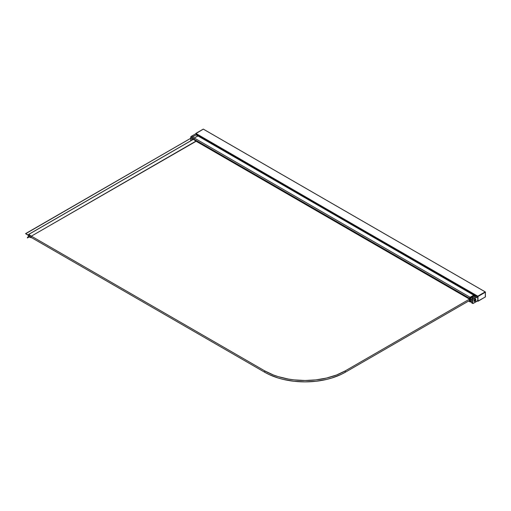<?xml version="1.0" encoding="UTF-8"?>
<svg xmlns="http://www.w3.org/2000/svg" width="511" height="511" viewBox="0 0 511 511"><rect width="100%" height="100%" fill="white"/><g stroke="black" fill="none" stroke-linecap="round" stroke-linejoin="round"><path stroke-width="0.77" d="M29.108 234.888L29.108 236.229L29.108 234.888M469.52 299.127L345.27 370.865L345.27 372.257L469.52 300.525L345.27 372.257A56.957 32.883 0 0 1 264.717 372.257L264.717 370.865L273.353 374.953L278.144 376.613L288.46 379.079L293.882 379.865L304.997 380.497L316.105 379.865L326.791 377.993L336.64 374.953L345.27 370.865A56.957 32.883 180 0 1 264.717 370.865L31.369 236.139L264.717 370.865L264.717 372.257L31.465 237.589L264.717 372.257L268.863 374.429L278.144 378.006L283.196 379.386L293.882 381.257L304.997 381.889L316.105 381.257L326.791 379.386L331.843 378.006L341.131 374.429L345.27 372.257L345.27 370.865L469.52 299.127L470.005 297.351L474.246 295.192A0.856 0.492 120 0 0 474.176 295.134A0.856 0.492 -60 0 1 474.246 295.192L470.126 297.268L194.237 137.989L193.637 139.037A0.856 0.492 -60 0 1 194.237 137.989L192.526 136.999L192.098 137.453L191.925 139.414L191.925 138.047L193.637 139.356L194.237 137.989L192.526 136.999L196.147 134.91L192.526 136.999A0.856 0.492 120 0 0 191.925 138.047L469.52 298.315L469.52 299.107L196.058 141.228L469.539 299.146M31.286 237.487L29.108 236.229L31.286 237.487M198.262 135.843L194.237 137.989A0.856 0.492 120 0 0 193.637 139.037L469.52 298.315A0.856 0.492 -60 0 1 470.126 297.268L194.237 137.989L197.859 135.894A0.856 0.492 -60 0 1 198.287 135.856A0.856 0.492 -60 0 1 198.294 135.856A0.856 0.492 120 0 0 197.859 135.894L198.357 135.913A0.856 0.492 120 0 0 198.287 135.856L196.575 134.866A0.856 0.492 120 0 0 196.147 134.91L473.748 295.179A0.856 0.492 -60 0 1 474.176 295.134A0.856 0.492 120 0 0 473.748 295.179L474.246 295.467L470.625 297.562L470.126 297.268L473.748 295.179L474.246 295.467A0.856 0.492 -60 0 1 474.674 295.428A0.856 0.492 -60 0 1 474.745 295.486A0.856 0.492 120 0 0 474.674 295.422A0.856 0.492 120 0 0 474.246 295.467L470.625 297.562L470.126 297.268A0.856 0.492 120 0 0 469.52 298.315L470.005 297.351L473.748 295.179L196.147 134.91L196.895 134.68M198.204 135.824L196.428 134.827L196.869 134.61M197.38 135.498L197.246 135.089A4.701 2.715 120 0 1 197.329 135.3M196.939 135.076L196.939 134.706L196.939 135.076M195.719 133.876L196.767 134.482L192.462 136.967A0.856 0.492 120 0 0 191.861 138.015L191.861 138.015A0.856 0.492 -60 0 1 192.462 136.967L191.318 136.303A0.856 0.492 120 0 0 190.712 137.35L191.861 138.015L191.861 140.167L191.861 138.015L190.712 137.35L190.712 140.372L190.89 136.756L195.617 133.818L196.767 134.482L192.462 136.967L191.318 136.303L195.713 133.837M474.923 299.261L474.923 299.261A1.194 0.69 -60 0 1 475.409 299.184A1.194 0.69 -60 0 1 475.741 299.765L475.862 299.765A1.284 0.741 120 0 0 474.955 299.248A1.284 0.741 120 0 0 474.048 300.813L474.451 301.452L475.307 301.056L475.709 299.274L474.61 299.523L474.048 300.813A1.284 0.741 120 0 0 474.955 301.337A1.284 0.741 120 0 0 475.862 299.765L475.741 299.765A1.194 0.69 -60 0 1 475.217 300.973A1.194 0.69 -60 0 1 474.297 301.292L474.048 300.813M475.396 299.567L475.741 299.765L475.396 299.567M477.702 300.538L473.243 303.419L472.701 303.106L472.943 299.42L477.702 296.878M472.036 298.488L472.036 298.488A0.709 0.409 120 0 0 471.532 299.363L471.845 298.648M477.676 300.577L473.186 303.451A0.856 0.492 -60 0 1 472.758 303.496A0.856 0.492 -60 0 1 472.579 303.106L471.532 302.499L471.532 299.478A0.856 0.492 -60 0 1 472.138 298.43L472.138 298.43A0.856 0.492 120 0 0 471.532 299.478L472.579 300.085L471.532 299.478L471.532 302.499L472.579 303.106L472.579 300.085A0.856 0.492 -60 0 1 473.186 299.037L472.247 298.322L473.186 299.037L477.351 296.629L476.303 296.029L472.56 298.188L476.303 296.029L477.638 296.725L473.671 298.897L477.351 296.629L477.676 296.865M476.603 296.201L476.201 296.086M477.67 296.763L476.233 296.022L472.464 298.245M473.671 303.176L477.351 301.049M477.664 300.653L473.608 303.208M474.074 300.781C474.323 299.676 474.796 299.159 475.492 299.222A1.194 0.69 -60 0 1 475.741 299.765A1.194 0.69 -60 0 1 475.275 300.915A1.194 0.69 -60 0 1 474.387 301.33A1.194 0.69 -60 0 1 474.08 300.979M471.532 302.499A0.856 0.492 120 0 0 471.71 302.889A0.856 0.492 -60 0 1 471.532 302.499L471.532 302.499M473.186 303.451L472.758 303.496A0.856 0.492 120 0 0 473.186 303.451M473.243 303.419A0.767 0.447 -60 0 1 472.701 303.106L472.579 303.106A0.856 0.492 120 0 0 472.758 303.496L471.71 302.889A0.856 0.492 -60 0 0 472.138 302.851M472.579 300.085L472.579 303.106L472.701 300.085A0.767 0.447 -60 0 1 473.243 299.139L473.186 299.037A0.856 0.492 120 0 0 472.579 300.085M471.532 302.384L471.493 299.42L472.247 298.322M203.333 129.13L195.783 133.665L477.708 296.437L195.86 133.403L203.282 129.117L485.207 291.89L477.785 296.169L195.783 133.665L477.683 296.406M203.34 129.155L485.252 291.883L477.708 296.252L485.373 292.011L477.945 296.265L477.836 301.177L477.676 296.361M477.785 301.145L478.041 296.444L485.405 292.196L485.405 296.929L477.836 301.177M477.945 301.241L485.201 297.051L477.945 301.241M478.041 301.177L477.945 296.265L485.246 291.992M485.405 296.802L485.405 292.203L485.405 296.802M485.373 292.011L485.297 296.993M196.077 141.304L31.254 236.21L28.795 234.383L28.661 235.328L28.699 234.37L193.509 139.279L28.795 234.383A24.63 14.219 60 0 1 31.254 236.21L195.975 141.106A24.63 14.219 -120 0 0 193.522 139.279L193.388 139.35M190.284 138.538L25.729 233.706L28.661 235.328L25.652 233.623L190.379 138.519L25.556 233.642L28.661 235.628L25.582 233.616L190.277 138.583M31.324 237.5L31.324 237.5A27.798 16.052 60 0 1 29.331 236.702L29.625 236.529L29.331 236.702A27.798 16.052 -120 0 0 31.318 237.5L31.324 237.5M29.236 236.536L29.21 236.644A27.798 16.052 60 0 1 28.91 236.497L28.91 234.753A27.798 16.052 60 0 1 29.21 234.951L29.21 234.951A27.798 16.052 -120 0 0 28.91 234.753L28.91 236.497L29.242 236.306L28.91 236.497A27.798 16.052 -120 0 0 29.21 236.644L29.427 236.414M31.35 237.66L31.254 237.743A24.63 14.219 60 0 1 28.846 236.753L27.498 237.826A6.726 3.884 60 0 1 28.361 236.963A6.726 3.884 60 0 1 28.846 236.753L31.35 237.66M29.121 236.887L27.377 237.672A5.985 3.456 60 0 1 28.297 236.619A5.985 3.456 60 0 1 28.661 236.452L28.661 235.628L28.661 236.452L27.37 237.89L29.121 236.887M191.861 139.382L192.558 139.765L191.861 139.382M31.695 236.325L31.318 236.536A27.798 16.052 -120 0 0 29.331 235.041A27.798 16.052 60 0 1 31.318 236.536L31.695 236.325M193.394 139.299L196.071 141.253M468.568 301.075L470.005 301.739L469.564 301.579L469.526 300.519L469.52 301.337L468.817 300.928L469.52 301.337L469.52 298.315L470.024 298.603L470.024 301.631L469.52 301.337A0.856 0.492 120 0 0 469.698 301.726A0.856 0.492 -60 0 1 469.52 301.337L469.52 298.315L470.024 298.603A0.856 0.492 -60 0 1 470.625 297.562A0.856 0.492 120 0 0 470.024 298.603L470.024 301.631L469.52 301.337L470.203 302.02A0.856 0.492 -60 0 1 470.024 301.631L470.427 301.631L470.752 297.964L474.547 295.773L475.23 296.872M474.087 295.103L198.357 135.913M472.892 297.728L471.864 298.596A1.284 0.741 -60 0 1 473.173 297.785L472.892 297.728M475.07 299.222A0.996 0.575 -60 0 1 475.358 299.708L475.045 299.216M472.943 297.919A1.137 0.658 120 0 0 472.336 298.264M475.243 299.178A1.137 0.658 -60 0 1 475.358 299.593M471.493 301.573L470.203 302.02A0.856 0.492 120 0 1 470.024 301.631L470.427 301.631A0.568 0.326 -60 0 0 470.829 301.86L470.625 301.975A0.856 0.492 -60 0 1 470.203 302.02A0.856 0.492 120 0 0 470.625 301.975L471.493 301.477L470.459 301.79L470.427 298.603L470.024 298.603L470.427 298.603A0.568 0.326 -60 0 1 470.829 297.907L470.625 297.562L470.829 297.907L474.451 295.818L474.246 295.467L474.451 295.818A0.568 0.326 -60 0 1 474.783 295.824L474.745 295.486L474.783 295.824A3.845 2.216 -60 0 1 475.179 296.629M474.636 297L473.863 297.313A0.6 0.345 120 0 0 473.869 297.306M474.591 295.39L474.246 295.192M473.742 297.459A1.079 0.626 -60 0 1 474.559 296.98M474.067 300.909L474.789 300.838L475.358 299.708A0.996 0.575 -60 0 1 474.872 300.762A0.996 0.575 -60 0 1 474.087 300.928M475.224 296.604A4.126 2.383 120 0 0 474.866 295.626M477.676 296.674L196.888 134.565L477.779 296.457M195.687 133.812L196.895 134.712M471.493 302.442L471.71 302.889M485.45 296.859L478.021 301.247L477.434 300.998M485.252 291.883L203.321 129.111M25.582 233.616L190.309 138.513M29.197 236.925L27.473 237.922M28.661 236.408L28.297 236.619M28.699 234.37L193.42 139.267M31.701 236.331L31.337 236.542M198.287 135.856L474.176 295.134L475.281 296.565M475.121 299.076L475.402 299.65C475.185 300.692 474.713 301.158 473.984 301.043"/></g></svg>
